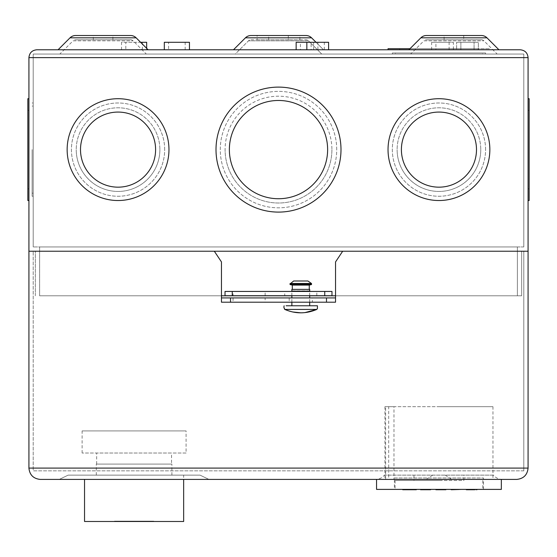 <?xml version="1.0" encoding="UTF-8"?>
<svg xmlns="http://www.w3.org/2000/svg" width="557" height="557" viewBox="0 0 557 557"><rect width="100%" height="100%" fill="white"/><g stroke="black" fill="none" stroke-linecap="round" stroke-linejoin="round"><path stroke-width="0.42" stroke-dasharray="2.79 2.09" d="M438.944 480.482L395.087 480.482L438.944 480.482M438.944 489.394L395.087 489.394L446.254 489.394L438.589 489.749L438.944 489.394M463.904 475.135L413.983 475.135L463.904 475.135L463.904 480.482L413.983 480.482L463.904 480.482M413.983 475.135L413.983 480.482M407.745 489.394L416.657 489.394L402.398 489.394L408.1 489.749M428.068 489.394L420.222 489.394L430.923 489.394L420.222 489.394L428.424 489.749L423.793 489.394L424.149 489.749L428.424 489.749L428.068 489.394M446.254 489.394L435.553 489.394L446.254 489.394L438.589 489.749M458.731 489.394L450.885 489.394L461.586 489.394L450.885 489.394L459.086 489.749L458.731 489.394L459.086 489.749L454.811 489.749L454.456 489.394L454.811 489.749L459.086 489.749L458.731 489.394M466.578 489.394L477.272 489.394L466.578 489.394L466.933 489.749L466.578 489.394M411.31 489.394L410.955 489.749M428.424 489.749L420.222 489.394M443.755 489.749L443.4 489.394L443.755 489.749L435.915 489.749L435.553 489.394L445.892 489.749M451.247 489.749L450.885 489.394L459.086 489.749L450.885 489.394M468.061 489.394L468.444 489.749M469.426 489.749L469.788 489.394L474.063 489.394L469.426 489.749L474.418 489.749L474.063 489.394L474.418 489.749L470.637 489.749L476.917 489.749M474.773 489.749L474.418 489.394M438.944 406.68L492.959 406.68L393.98 406.68L393.98 479.41L492.959 479.41L384.929 479.41L388.695 479.41L388.695 406.68L384.929 406.68L438.944 406.68M501.342 479.41L376.553 479.41L501.342 479.41M394.377 489.394L483.511 489.394L394.377 489.394L394.377 477.983L483.511 477.983L394.377 477.983M483.511 489.394L483.511 477.983M393.98 406.68L385.632 406.68L385.632 479.41L393.98 479.41M376.553 489.394L501.342 489.394M171.89 475.135L96.305 475.135L171.89 475.135L171.89 464.078L96.305 464.078L171.89 464.078M96.305 475.135L96.305 464.078M171.535 464.078L96.66 464.078L171.535 464.078L171.535 453.029L96.66 453.029L171.535 453.029M96.66 464.078L96.66 453.029M153.711 521.129L114.491 521.129L153.711 521.129L153.711 521.484L114.491 521.484L153.711 521.484M114.491 521.129L114.491 521.484M186.087 453.029L82.116 453.029L186.087 453.029L186.087 430.923L82.116 430.923L186.087 430.923M82.116 453.029L82.116 430.923M150.146 521.129L118.056 521.129L150.146 521.129L150.146 521.484L118.056 521.484L150.146 521.484M118.056 521.129L118.056 521.484M84.539 479.41L84.539 521.484L183.657 521.484L183.657 475.135L84.539 475.135L183.657 475.135L183.657 479.41M135.88 521.484L132.315 521.484L135.88 521.484L135.88 521.129L135.88 521.484M132.315 521.129L135.88 521.129L132.315 521.129L132.315 521.484L132.315 521.129M309.699 305.772L291.868 305.772L309.699 305.772M309.699 302.207L309.699 297.932M309.699 295.718L309.699 291.443M291.868 302.207L291.868 297.932M291.868 295.718L291.868 291.443M309.267 289.375L292.3 289.375L309.267 289.375M307.917 280.993L293.65 280.993M309.699 291.422L291.868 291.422M317.42 305.772L286.103 305.772M309.964 291.158L291.603 291.158M309.699 290.893L291.868 290.893M316.808 309.42L284.759 309.42L292.536 311.955M309.699 289.375L291.868 289.375M304.951 312.602L300.787 312.825M309.267 285.093L292.3 285.093M311.46 284.564L290.106 284.564M290.113 283.471L311.454 283.471M375.529 479.41L502.358 479.41A11.321 11.321 0 0 1 493.495 475.135L445.182 475.135L451.692 479.41L375.529 479.41A11.321 11.321 0 0 0 384.393 475.135L493.495 475.135M502.358 479.41L451.692 479.41M312.373 297.932L289.194 297.932L312.373 297.932L312.373 302.207L289.194 302.207L312.373 302.207M289.194 297.932L289.194 302.207M265.132 297.932L233.042 297.932L265.132 297.932L265.132 302.207L233.042 302.207L265.132 302.207M233.042 297.932L233.042 302.207M335.544 297.932L335.544 302.207L221.456 302.207L221.456 261.922L214.32 251.228L523.803 251.228L342.68 251.228L335.544 261.922L335.544 297.932L221.456 297.932M528.078 251.228L528.078 468.089L28.922 468.089L28.922 57.622L528.078 57.622L528.078 251.228L28.922 251.228L528.078 251.228M40.243 479.41L516.757 479.41M59.279 479.41L208.924 479.41L59.279 479.41L68.142 475.135L200.06 475.135L68.142 475.135L59.279 479.41M445.182 475.135L384.393 475.135M200.06 475.135L208.924 479.41L200.06 475.135M426.202 479.41L432.705 475.135M523.803 470.853L523.803 251.228L523.803 470.853L33.197 470.853L33.197 251.228L33.197 470.853L523.803 470.853M444.117 39.798L444.117 35.516L463.723 35.516L444.117 35.516L463.723 35.516L463.723 39.798L444.117 39.798L463.723 39.798M93.277 39.798L112.883 39.798L93.277 39.798L93.277 35.516L112.883 35.516L93.277 35.516M112.883 39.798L112.883 35.516M284.738 295.718L316.829 295.718L284.738 295.718L284.738 291.443L316.829 291.443L284.738 291.443M316.829 295.718L316.829 291.443M233.042 295.718L265.132 295.718L233.042 295.718L233.042 291.443L265.132 291.443L233.042 291.443M265.132 295.718L265.132 291.443M257.104 39.798L288.303 39.798L288.303 35.516L299.896 35.516L299.896 39.798L257.104 39.798L257.104 35.516L299.896 35.516M288.303 35.516L288.303 39.798L299.896 39.798M125.812 49.775L142.39 49.775L125.812 49.775L125.812 42.29L142.39 42.29L125.812 42.29M142.39 49.775L142.39 42.29M146.665 49.775L121.53 49.775L146.665 49.775L146.665 48.355M121.53 49.775L121.53 42.29L140.601 42.29M300.425 49.775L313.619 49.775L300.425 49.775L300.425 42.29L313.619 42.29L300.425 42.29M313.619 49.775L313.619 42.29M317.901 49.775L296.15 49.775L317.901 49.775L317.901 42.29L296.15 42.29M328.595 42.29L317.901 42.29M435.915 49.775L449.109 49.775L435.915 49.775L435.915 42.29L449.109 42.29L435.915 42.29M449.109 49.775L449.109 42.29M453.384 49.775L431.633 49.775L453.384 49.775L453.384 42.29L431.633 42.29L453.384 42.29M431.633 49.775L431.633 42.29M460.869 49.775L460.869 42.29L474.063 42.29L460.869 42.29L474.063 42.29L460.869 42.29L460.869 49.775L474.063 49.775L474.063 42.29L474.063 49.775L460.869 49.775M456.594 49.775L478.345 49.775L478.345 42.29L456.594 42.29L478.345 42.29L456.594 42.29L478.345 42.29L478.345 49.775L456.594 49.775L456.594 42.29L456.594 49.775L478.345 49.775L456.594 49.775M311.126 49.775L324.313 49.775L311.126 49.775L311.126 42.29L324.313 42.29L311.126 42.29M324.313 49.775L324.313 42.29M306.844 49.775L328.595 49.775L306.844 49.775M168.597 49.775L185.175 49.775L168.597 49.775L168.597 42.29L185.175 42.29L168.597 42.29M185.175 49.775L185.175 42.29M164.315 49.775L189.457 49.775L164.315 49.775M33.197 149.617L33.197 196.252L33.197 149.617M32.132 149.617L32.132 196.252L32.132 149.617M482.48 54.057L395.414 54.057L395.414 52.985L482.48 52.985L395.414 52.985L482.48 52.985L395.414 52.985L395.414 54.057L482.48 54.057L482.48 52.985L482.48 54.057L395.414 54.057L482.48 54.057M392.316 54.057L392.316 52.985L485.579 52.985L392.316 52.985L485.579 52.985L392.316 52.985L392.316 54.057L485.579 54.057L485.579 52.985L485.579 54.057L392.316 54.057M159.88 149.617A41.824 41.824 0 0 1 118.056 191.441A41.824 41.824 0 0 1 76.232 149.617A41.824 41.824 0 0 0 118.056 191.441A41.824 41.824 0 0 0 159.88 149.617A41.824 41.824 0 0 0 118.056 107.793A41.824 41.824 0 0 0 76.232 149.617A41.824 41.824 0 0 1 118.056 107.793A41.824 41.824 0 0 1 159.88 149.617M164.684 149.617A46.635 46.635 0 0 0 118.056 102.989A46.635 46.635 0 0 0 71.421 149.617A46.635 46.635 0 0 0 118.056 196.252A46.635 46.635 0 0 0 164.684 149.617A46.635 46.635 0 0 0 118.056 102.989A46.635 46.635 0 0 0 71.421 149.617A46.635 46.635 0 0 0 118.056 196.252A46.635 46.635 0 0 0 164.684 149.617M331.909 149.603A53.409 53.409 0 0 1 278.5 203.013A53.409 53.409 0 0 1 225.091 149.603A53.409 53.409 0 0 0 278.5 203.013A53.409 53.409 0 0 0 331.909 149.603A53.409 53.409 0 0 0 278.5 96.194A53.409 53.409 0 0 0 225.091 149.603A53.409 53.409 0 0 1 278.5 96.194A53.409 53.409 0 0 1 331.909 149.603M336.72 149.603A58.22 58.22 0 0 0 278.5 91.383A58.22 58.22 0 0 0 220.28 149.603A58.22 58.22 0 0 0 278.5 207.824A58.22 58.22 0 0 0 336.72 149.603A58.22 58.22 0 0 0 278.5 91.383A58.22 58.22 0 0 0 220.28 149.603A58.22 58.22 0 0 0 278.5 207.824A58.22 58.22 0 0 0 336.72 149.603M480.768 149.617A41.824 41.824 0 0 1 438.944 191.441A41.824 41.824 0 0 1 397.12 149.617A41.824 41.824 0 0 0 438.944 191.441A41.824 41.824 0 0 0 480.768 149.617A41.824 41.824 0 0 0 438.944 107.793A41.824 41.824 0 0 0 397.12 149.617A41.824 41.824 0 0 1 438.944 107.793A41.824 41.824 0 0 1 480.768 149.617M485.579 149.617A46.635 46.635 0 0 0 438.944 102.989A46.635 46.635 0 0 0 392.316 149.617A46.635 46.635 0 0 0 438.944 196.252A46.635 46.635 0 0 0 485.579 149.617A46.635 46.635 0 0 0 438.944 102.989A46.635 46.635 0 0 0 392.316 149.617A46.635 46.635 0 0 0 438.944 196.252A46.635 46.635 0 0 0 485.579 149.617M481.415 39.798A3.565 3.565 0 0 1 483.936 40.835L497.157 54.057L410.683 54.057L423.898 40.835L483.936 40.835L423.898 40.835A3.565 3.565 0 0 1 426.418 39.798L481.415 39.798L426.418 39.798M130.582 39.798A3.565 3.565 0 0 1 133.102 40.835L146.317 54.057L59.843 54.057L73.064 40.835L133.102 40.835L73.064 40.835A3.565 3.565 0 0 1 75.585 39.798L130.582 39.798L75.585 39.798M59.843 54.057L146.317 54.057M410.683 54.057L497.157 54.057M28.922 98.707L28.922 149.617L28.922 98.707L28.922 149.617L28.922 98.707L27.85 98.707L27.85 200.527L27.85 110.363L27.85 200.527L28.922 200.527L28.922 110.363L28.922 200.527M399.689 49.775L399.689 48.71L478.198 48.71L399.689 48.71L478.198 48.71L399.689 48.71L399.689 49.775L478.198 49.775L478.198 48.71L478.198 49.775L399.689 49.775M388.034 49.775L489.854 49.775L388.034 49.775L489.854 49.775L489.854 48.71L388.034 48.71L489.854 48.71L388.034 48.71L388.034 49.775L489.854 49.775L489.854 48.71L409.98 48.71M80.507 149.617A37.542 37.542 0 0 1 118.056 112.075A37.542 37.542 0 0 1 155.598 149.617A37.542 37.542 0 0 1 118.056 187.166A37.542 37.542 0 0 1 80.507 149.617A37.542 37.542 0 0 0 118.056 187.166A37.542 37.542 0 0 0 155.598 149.617A37.542 37.542 0 0 0 118.056 112.075A37.542 37.542 0 0 0 80.507 149.617A37.542 37.542 0 0 1 118.056 112.075A37.542 37.542 0 0 1 155.598 149.617A37.542 37.542 0 0 1 118.056 187.166A37.542 37.542 0 0 1 80.507 149.617M67.146 149.617A50.91 50.91 0 0 0 118.056 200.527A50.91 50.91 0 0 0 168.966 149.617A50.91 50.91 0 0 0 118.056 98.707A50.91 50.91 0 0 0 67.146 149.617A50.91 50.91 0 0 0 118.056 200.527A50.91 50.91 0 0 0 168.966 149.617A50.91 50.91 0 0 0 118.056 98.707A50.91 50.91 0 0 0 67.146 149.617A50.91 50.91 0 0 0 118.056 200.527A50.91 50.91 0 0 0 168.966 149.617A50.91 50.91 0 0 0 118.056 98.707A50.91 50.91 0 0 0 67.146 149.617M229.373 149.603A49.127 49.127 0 0 1 278.5 100.476A49.127 49.127 0 0 1 327.627 149.603A49.127 49.127 0 0 1 278.5 198.731A49.127 49.127 0 0 1 229.373 149.603A49.127 49.127 0 0 0 278.5 198.731A49.127 49.127 0 0 0 327.627 149.603A49.127 49.127 0 0 0 278.5 100.476A49.127 49.127 0 0 0 229.373 149.603A49.127 49.127 0 0 1 278.5 100.476A49.127 49.127 0 0 1 327.627 149.603A49.127 49.127 0 0 1 278.5 198.731A49.127 49.127 0 0 1 229.373 149.603M216.005 149.603A62.495 62.495 0 0 0 278.5 212.099A62.495 62.495 0 0 0 340.995 149.603A62.495 62.495 0 0 0 278.5 87.108A62.495 62.495 0 0 0 216.005 149.603A62.495 62.495 0 0 0 278.5 212.099A62.495 62.495 0 0 0 340.995 149.603A62.495 62.495 0 0 0 278.5 87.108A62.495 62.495 0 0 0 216.005 149.603A62.495 62.495 0 0 0 278.5 212.099A62.495 62.495 0 0 0 340.995 149.603A62.495 62.495 0 0 0 278.5 87.108A62.495 62.495 0 0 0 216.005 149.603M401.402 149.617A37.542 37.542 0 0 1 438.944 112.075A37.542 37.542 0 0 1 476.493 149.617A37.542 37.542 0 0 1 438.944 187.166A37.542 37.542 0 0 1 401.402 149.617A37.542 37.542 0 0 0 438.944 187.166A37.542 37.542 0 0 0 476.493 149.617A37.542 37.542 0 0 0 438.944 112.075A37.542 37.542 0 0 0 401.402 149.617A37.542 37.542 0 0 1 438.944 112.075A37.542 37.542 0 0 1 476.493 149.617A37.542 37.542 0 0 1 438.944 187.166A37.542 37.542 0 0 1 401.402 149.617M388.034 149.617A50.91 50.91 0 0 0 438.944 200.527A50.91 50.91 0 0 0 489.854 149.617A50.91 50.91 0 0 0 438.944 98.707A50.91 50.91 0 0 0 388.034 149.617A50.91 50.91 0 0 0 438.944 200.527A50.91 50.91 0 0 0 489.854 149.617A50.91 50.91 0 0 0 438.944 98.707A50.91 50.91 0 0 0 388.034 149.617A50.91 50.91 0 0 0 438.944 200.527A50.91 50.91 0 0 0 489.854 149.617A50.91 50.91 0 0 0 438.944 98.707A50.91 50.91 0 0 0 388.034 149.617M148.092 49.775L58.074 49.775L148.092 49.775M498.926 49.775L408.908 49.775L498.926 49.775M528.078 98.707L529.15 98.707L529.15 200.527L529.15 110.363L529.15 200.527L528.078 200.527L528.078 98.707L528.078 200.527M529.15 149.617L529.15 110.363L529.15 149.617M221.456 295.795L521.665 295.795L521.665 251.228L35.335 251.228L521.665 251.228L521.665 295.795L335.544 295.795M35.335 295.795L35.335 251.228L35.335 295.795M309.699 295.795L291.868 295.795M331.979 295.718L331.979 291.443L225.021 291.443L225.021 295.718L331.979 295.718M306.002 35.516L250.998 35.516A7.847 7.847 0 0 0 245.449 37.813L311.551 37.813L323.513 49.775L233.487 49.775L323.513 49.775L311.551 37.813M250.998 39.798L306.002 39.798L250.998 39.798A3.565 3.565 0 0 0 248.478 40.835L235.263 54.057L321.737 54.057L235.263 54.057L248.478 40.835A3.565 3.565 0 0 1 250.998 39.798M520.238 49.775L36.762 49.775M130.582 35.516L75.585 35.516M233.487 49.775L245.449 37.813M316.028 42.29L323.513 49.775M28.922 149.617L28.922 188.872L28.922 149.617M27.85 149.617L27.85 188.872L27.85 149.617M39.617 295.795L517.383 295.795L39.617 295.795L39.617 246.946L517.383 246.946L39.617 246.946L39.617 295.795M523.803 246.946L33.197 246.946L523.803 246.946L523.803 54.057L33.197 54.057L523.803 54.057L523.803 246.946M33.197 246.946L33.197 54.057L33.197 246.946M308.522 40.835L321.737 54.057L308.522 40.835A3.565 3.565 22.5 0 0 306.002 39.798A3.565 3.565 0 0 1 308.522 40.835L248.478 40.835L308.522 40.835L321.737 54.057M517.383 295.795L517.383 246.946L517.383 295.795M189.457 42.29L164.315 42.29M146.665 42.29L121.53 42.29M268.697 39.798L268.697 35.516M289.946 284.028L311.621 284.028M420.876 37.813L486.964 37.813M70.036 37.813L136.124 37.813M482.801 480.482L482.801 489.394M395.087 480.482L395.087 489.394M492.959 406.68L492.959 479.41M384.929 406.68L384.929 479.41M33.197 193.154L32.132 193.154L33.197 193.154M33.197 102.989L32.132 102.989L33.197 102.989M28.922 110.363L27.85 110.363L28.922 110.363M528.078 188.872L529.15 188.872L528.078 188.872M528.078 110.363L529.15 110.363L528.078 110.363M28.922 188.872L27.85 188.872L28.922 188.872M33.197 196.252L32.132 196.252L33.197 196.252M33.197 106.088L32.132 106.088L33.197 106.088"/><path stroke-width="0.84" d="M410.955 489.749L402.753 489.749L416.302 489.749L410.955 489.749L411.31 489.394M408.1 489.749L407.745 489.394M402.753 489.749L402.398 489.394L402.753 489.749M416.302 489.749L416.657 489.394L416.302 489.749M420.222 489.394L428.424 489.749M430.568 489.749L430.923 489.394L420.584 489.749L430.568 489.749M443.755 489.749L435.915 489.749L446.254 489.394M435.915 489.749L435.553 489.394M445.892 489.749L438.589 489.749M450.885 489.394L451.247 489.749L461.586 489.394L451.247 489.749M468.528 489.749L470.909 489.394M476.917 489.749L477.272 489.394L476.917 489.749L474.418 489.394M474.773 489.749L468.444 489.749L468.716 489.394M466.327 489.749L468.444 489.749L465.861 489.394M469.426 489.749L470.637 489.749M376.553 479.41L376.553 489.394L501.342 489.394L501.342 479.41M84.539 479.41L84.539 521.484L183.657 521.484L183.657 479.41M309.699 305.772L309.699 302.207M309.699 297.932L309.699 295.718M309.699 291.443L291.603 291.158L309.699 291.422M291.868 305.772L291.868 302.207M291.868 297.932L291.868 295.718M291.603 291.158L309.964 291.158M309.699 290.893L309.699 289.375L291.868 289.375L291.868 290.893M309.267 289.375L309.267 285.093L311.46 284.564L290.106 284.564L289.946 284.028L293.65 280.993L307.917 280.993L311.454 283.471L290.113 283.471M292.3 289.375L292.3 285.093L309.267 285.093M286.103 305.772L317.42 305.772L317.42 308.627M284.147 305.772L283.847 307.199L284.759 309.42L316.808 309.42L317.309 308.627L316.808 309.42L304.951 312.602M316.808 309.42C306.113 313.953 295.426 313.953 284.759 309.42L284.265 308.627M300.787 312.825L292.536 311.955M311.454 283.471L311.46 284.564M516.757 479.41C523.587 478.693 527.361 474.919 528.078 468.089L28.922 468.089L28.922 251.228L214.32 251.228L221.456 261.922L221.456 297.932L335.544 297.932L335.544 261.922L342.68 251.228L528.078 251.228L528.078 468.089C527.361 474.919 523.587 478.693 516.757 479.41L40.243 479.41C33.413 478.693 29.639 474.919 28.922 468.089C29.639 474.919 33.413 478.693 40.243 479.41M230.507 297.932L230.507 302.207L326.493 302.207L326.493 297.932M230.507 302.207L221.456 302.207L221.456 297.932M335.544 297.932L335.544 302.207L326.493 302.207M146.665 48.355L146.665 42.29L140.601 42.29M296.15 49.775L296.15 42.29L328.595 42.29L328.595 49.775M306.844 49.775L306.844 42.29M189.457 49.775L189.457 42.29L164.315 42.29L164.315 49.775M28.922 200.527L27.85 200.527L27.85 98.707L28.922 98.707M388.034 49.775L388.034 48.71L409.98 48.71M155.598 149.617A37.542 37.542 0 0 0 118.056 112.075A37.542 37.542 0 0 0 80.507 149.617A37.542 37.542 0 0 0 118.056 187.166A37.542 37.542 0 0 0 155.598 149.617M67.146 149.617A50.91 50.91 0 0 0 118.056 200.527A50.91 50.91 0 0 0 168.966 149.617A50.91 50.91 0 0 0 118.056 98.707A50.91 50.91 0 0 0 67.146 149.617M327.627 149.603A49.127 49.127 0 0 0 278.5 100.476A49.127 49.127 0 0 0 229.373 149.603A49.127 49.127 0 0 0 278.5 198.731A49.127 49.127 0 0 0 327.627 149.603M216.005 149.603A62.495 62.495 0 0 0 278.5 212.099A62.495 62.495 0 0 0 340.995 149.603A62.495 62.495 0 0 0 278.5 87.108A62.495 62.495 0 0 0 216.005 149.603M476.493 149.617A37.542 37.542 0 0 0 438.944 112.075A37.542 37.542 0 0 0 401.402 149.617A37.542 37.542 0 0 0 438.944 187.166A37.542 37.542 0 0 0 476.493 149.617M388.034 149.617A50.91 50.91 0 0 0 438.944 200.527A50.91 50.91 0 0 0 489.854 149.617A50.91 50.91 0 0 0 438.944 98.707A50.91 50.91 0 0 0 388.034 149.617M498.926 49.775L486.964 37.813A7.847 7.847 0 0 0 481.415 35.516L463.723 35.516M486.964 37.813L420.876 37.813A7.847 7.847 0 0 1 426.418 35.516L481.415 35.516M148.092 49.775L136.124 37.813A7.847 7.847 0 0 0 130.582 35.516L75.585 35.516A7.847 7.847 0 0 0 70.036 37.813L58.074 49.775M420.876 37.813L408.908 49.775M528.078 200.527L529.15 200.527L529.15 98.707L528.078 98.707M335.544 295.795L309.699 295.795M291.868 295.795L221.456 295.795M306.002 35.516A7.847 7.847 22.5 0 1 311.551 37.813L245.449 37.813A7.847 7.847 0 0 1 250.998 35.516L306.002 35.516A7.847 7.847 0 0 1 311.551 37.813L316.028 42.29M288.303 35.516L257.104 35.516M28.922 251.228L528.078 251.228L528.078 57.622C527.583 52.894 524.966 50.276 520.238 49.775L36.762 49.775C32.034 50.276 29.417 52.894 28.922 57.622L28.922 251.228M444.117 35.516L426.418 35.516M245.449 37.813L233.487 49.775M324.738 291.443L331.979 291.443L331.979 295.718L324.738 295.718L324.738 291.443L232.262 291.443L232.262 295.718L324.738 295.718M232.262 295.718L225.021 295.718L225.021 291.443L232.262 291.443M36.762 49.775C32.034 50.276 29.417 52.894 28.922 57.622L528.078 57.622C527.583 52.894 524.966 50.276 520.238 49.775M311.621 284.028L289.946 284.028M136.124 37.813L70.036 37.813M292.3 285.093L290.106 284.564"/></g></svg>
